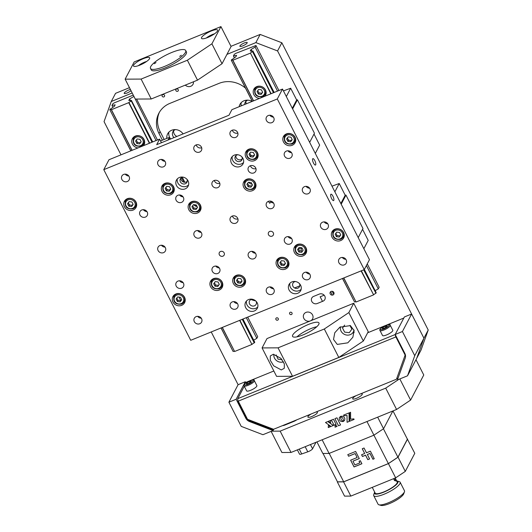 <?xml version="1.0" encoding="UTF-8"?>
<svg xmlns="http://www.w3.org/2000/svg" width="532" height="532" viewBox="0 0 532 532"><rect width="100%" height="100%" fill="white"/><g stroke="black" fill="none" stroke-linecap="round" stroke-linejoin="round"><path stroke-width="0.8" d="M175.4 129.609A5.347 4.901 -152.3 0 0 175.294 129.648A5.347 4.901 -152.3 0 0 172.913 131.783A5.347 4.901 -152.3 0 0 173.997 137.608M173.698 130.712A5.347 4.901 -152.3 0 0 176.903 136.425M247.699 100.156A5.347 4.901 -152.3 0 0 247.593 100.202A5.347 4.901 -152.3 0 0 245.212 102.337A5.347 4.901 -152.3 0 0 244.693 104.458M245.997 101.26A5.347 4.901 -152.3 0 0 246.223 103.833M244.314 42.952A4.116 1.011 -27 0 0 239.879 46.277A4.116 1.011 -27 0 0 242.778 45.872A4.116 1.011 -27 0 0 247.214 42.547A4.116 1.011 -27 0 0 244.314 42.952M130.42 89.516A4.116 1.011 -27 0 0 128.638 90.074A4.116 1.011 -27 0 0 124.202 93.399A4.116 1.011 -27 0 0 127.101 92.987A4.116 1.011 -27 0 0 130.998 90.653M252.115 101.432A9.051 8.299 -152.3 0 0 243.969 100.794A9.051 8.299 -152.3 0 0 239.939 104.405A9.051 8.299 -152.3 0 0 239.167 106.706M241.209 102.656A9.051 8.299 -152.3 0 0 241.222 105.868M183.075 133.911A9.051 8.299 -152.3 0 0 171.676 130.247A9.051 8.299 -152.3 0 0 167.64 133.858A9.051 8.299 -152.3 0 0 166.815 138.393M168.91 132.102A9.051 8.299 -152.3 0 0 170.632 138.978M255.679 300.899A24.691 22.623 27.7 0 1 251.011 299.516M159.42 112.252A24.691 22.623 -152.3 0 0 160.105 131.524L159.028 133.565L162.406 140.189M181.485 177.635L183.773 182.13M195.35 204.84L196.095 206.303M160.105 131.524L164.155 139.477M294.595 287.952L299.789 285.837M414.741 355.695L423.931 338.192L416.716 358.302L423.931 338.192L428.22 330.02L421.005 350.129L407.532 375.805L414.741 355.695L402.425 331.522L411.615 314.013L423.931 338.192L277.571 50.939L255.865 42.607L260.148 34.44L281.854 42.766L277.571 50.939M129.476 87.667L115.55 93.333L111.268 101.506L104.053 121.615L120.983 154.845M211.224 331.948L238.097 384.696L228.906 402.199L241.229 426.371L262.934 434.704L273.056 430.581L249.548 421.563A6.584 6.032 27.7 0 1 245.804 418.232L236.142 399.253L228.906 402.199M332.201 291.297L333.75 294.336M324.148 295.2L320.896 296.524A4.116 3.771 -152.3 0 1 320.131 296.743L322.492 301.378M255.865 42.607L226.945 54.384M132.189 92.98L111.268 101.506M260.148 34.44L230.981 46.317M428.22 330.02L281.854 42.766M245.505 88.152A24.691 22.623 27.7 0 0 219.018 83.371L169.854 103.401A24.691 22.623 27.7 0 0 159.028 133.565M163.916 96.891A1.317 1.204 -152.3 0 0 164.494 95.281A1.317 1.204 -152.3 0 0 162.759 94.616A1.317 1.204 -152.3 0 0 162.18 96.219A1.317 1.204 -152.3 0 0 163.916 96.891M177.655 91.291A1.317 1.204 -152.3 0 0 178.227 89.682A1.317 1.204 -152.3 0 0 176.491 89.017A1.317 1.204 -152.3 0 0 175.912 90.626A1.317 1.204 -152.3 0 0 177.655 91.291M277.671 320.151A1.317 1.204 -152.3 0 0 278.249 318.542A1.317 1.204 -152.3 0 0 276.514 317.877A1.317 1.204 -152.3 0 0 275.935 319.486A1.317 1.204 -152.3 0 0 277.671 320.151M291.41 314.552A1.317 1.204 -152.3 0 0 291.988 312.942A1.317 1.204 -152.3 0 0 290.253 312.277A1.317 1.204 -152.3 0 0 289.674 313.887A1.317 1.204 -152.3 0 0 291.41 314.552M185.289 85.113A4.941 4.522 -152.3 0 0 190.808 86.277A4.941 4.522 -152.3 0 0 193.455 81.788M310.362 320.916A4.941 4.522 -152.3 0 0 312.53 314.877A4.941 4.522 -152.3 0 0 306.02 312.384A4.941 4.522 -152.3 0 0 303.852 318.415A4.941 4.522 -152.3 0 0 310.362 320.916M332.939 294.974A2.055 1.889 -152.3 0 0 333.843 292.46A2.055 1.889 -152.3 0 0 331.13 291.416A2.055 1.889 -152.3 0 0 330.226 293.93A2.055 1.889 -152.3 0 0 332.939 294.974M323.004 301.172A4.116 3.771 -152.3 0 0 324.806 296.144A4.116 3.771 -152.3 0 0 319.38 294.056L313.594 296.417A4.116 3.771 -152.3 0 0 311.792 301.445A4.116 3.771 -152.3 0 0 317.218 303.526L323.004 301.172M182.862 133.998A5.347 4.901 -152.3 0 0 182.762 133.472M330.658 291.696L332.394 295.107M217.495 30.982A9.051 2.214 -27 0 0 217.615 30.111A9.051 2.214 -27 0 0 209.887 31.594A9.051 2.214 -27 0 0 201.595 37.459A9.051 2.214 -27 0 0 201.475 38.331A9.051 2.214 -27 0 0 209.202 36.848A9.051 2.214 -27 0 0 217.495 30.982M149.539 58.666A9.051 2.214 -27 0 0 149.652 57.795A9.051 2.214 -27 0 0 141.931 59.278A9.051 2.214 -27 0 0 133.632 65.143A9.051 2.214 -27 0 0 133.519 66.015A9.051 2.214 -27 0 0 141.239 64.532A9.051 2.214 -27 0 0 149.539 58.666M187.37 60.229L211.902 43.817L222.043 63.72L197.512 80.139L187.37 60.229L141.1 79.075L151.241 98.985L135.288 99.065L125.14 79.155L141.1 79.075M211.902 43.817L220.933 26.6L231.081 46.51L222.043 63.72M220.933 26.6L134.177 61.938L125.14 79.155M151.108 69.034A19.75 4.835 -27 0 0 166.609 67.291A19.75 4.835 -27 0 0 186.18 53.832A19.75 4.835 -27 0 0 185.821 51.345M151.241 98.985L197.512 80.139M302.695 191.66A4.116 3.771 -152.3 0 0 306.346 194.027A4.116 3.771 -152.3 0 0 309.957 192.099A4.116 3.771 -152.3 0 0 309.93 188.714A4.116 3.771 -152.3 0 0 306.279 186.346A4.116 3.771 -152.3 0 0 302.668 188.275A4.116 3.771 -152.3 0 0 302.695 191.66M306.073 186.34A4.116 3.771 -152.3 0 0 309.617 188.202M268.527 234.772A2.713 2.487 -152.3 0 0 273.315 235.058A2.713 2.487 -152.3 0 0 270.894 231.26A2.713 2.487 -152.3 0 0 268.527 234.772M219.364 254.795A2.713 2.487 -152.3 0 0 224.152 255.087A2.713 2.487 -152.3 0 0 221.731 251.29A2.713 2.487 -152.3 0 0 219.364 254.795M210.572 286.708A6.584 6.032 -152.3 0 0 216.404 290.499A6.584 6.032 -152.3 0 0 222.183 287.413A6.584 6.032 -152.3 0 0 222.137 282A6.584 6.032 -152.3 0 0 216.298 278.209A6.584 6.032 -152.3 0 0 210.526 281.295A6.584 6.032 -152.3 0 0 210.572 286.708M221.398 287.041A6.584 6.032 -152.3 0 0 222.695 286.01M172.973 302.023A6.584 6.032 -152.3 0 0 178.812 305.814A6.584 6.032 -152.3 0 0 184.591 302.728A6.584 6.032 -152.3 0 0 184.544 297.315A6.584 6.032 -152.3 0 0 178.705 293.524A6.584 6.032 -152.3 0 0 172.927 296.61A6.584 6.032 -152.3 0 0 172.973 302.023M183.799 302.356A6.584 6.032 -152.3 0 0 185.096 301.325M294.435 252.547A6.584 6.032 -152.3 0 0 300.274 256.338A6.584 6.032 -152.3 0 0 306.053 253.252A6.584 6.032 -152.3 0 0 306.006 247.839A6.584 6.032 -152.3 0 0 300.168 244.048A6.584 6.032 -152.3 0 0 294.389 247.134A6.584 6.032 -152.3 0 0 294.435 252.547M305.262 252.88A6.584 6.032 -152.3 0 0 306.558 251.849M332.028 237.239A6.584 6.032 -152.3 0 0 337.867 241.023A6.584 6.032 -152.3 0 0 343.645 237.937A6.584 6.032 -152.3 0 0 343.599 232.524A6.584 6.032 -152.3 0 0 337.76 228.733A6.584 6.032 -152.3 0 0 331.988 231.819A6.584 6.032 -152.3 0 0 332.028 237.239M342.854 237.565A6.584 6.032 -152.3 0 0 344.157 236.534M233.349 283.443A6.584 6.032 -152.3 0 0 239.187 287.233A6.584 6.032 -152.3 0 0 244.966 284.148A6.584 6.032 -152.3 0 0 244.92 278.728A6.584 6.032 -152.3 0 0 239.081 274.944A6.584 6.032 -152.3 0 0 233.302 278.03A6.584 6.032 -152.3 0 0 233.349 283.443M244.175 283.769A6.584 6.032 -152.3 0 0 245.471 282.738M276.726 265.774A6.584 6.032 -152.3 0 0 282.565 269.564A6.584 6.032 -152.3 0 0 288.344 266.479A6.584 6.032 -152.3 0 0 288.297 261.059A6.584 6.032 -152.3 0 0 282.459 257.275A6.584 6.032 -152.3 0 0 276.68 260.354A6.584 6.032 -152.3 0 0 276.726 265.774M287.553 266.1A6.584 6.032 -152.3 0 0 288.849 265.069M245.664 307.616A6.584 6.032 -152.3 0 0 251.503 311.406A6.584 6.032 -152.3 0 0 257.282 308.321A6.584 6.032 -152.3 0 0 257.235 302.908A6.584 6.032 -152.3 0 0 251.397 299.117A6.584 6.032 -152.3 0 0 245.618 302.203A6.584 6.032 -152.3 0 0 245.664 307.616M246.489 300.986A6.584 6.032 -152.3 0 0 247.048 304.989A6.584 6.032 -152.3 0 0 257.794 306.917M266.625 292.208A4.116 3.771 -152.3 0 0 270.276 294.582A4.116 3.771 -152.3 0 0 273.887 292.653A4.116 3.771 -152.3 0 0 273.854 289.268A4.116 3.771 -152.3 0 0 270.209 286.901A4.116 3.771 -152.3 0 0 266.599 288.823A4.116 3.771 -152.3 0 0 266.625 292.208M270.003 286.888A4.116 3.771 -152.3 0 0 273.548 288.75M302.775 277.485A4.116 3.771 -152.3 0 0 306.425 279.852A4.116 3.771 -152.3 0 0 310.036 277.923A4.116 3.771 -152.3 0 0 310.003 274.539A4.116 3.771 -152.3 0 0 306.359 272.171A4.116 3.771 -152.3 0 0 302.748 274.1A4.116 3.771 -152.3 0 0 302.775 277.485M306.153 272.165A4.116 3.771 -152.3 0 0 309.697 274.027M248.511 256.657A4.116 3.771 -152.3 0 0 252.161 259.024A4.116 3.771 -152.3 0 0 255.772 257.102A4.116 3.771 -152.3 0 0 255.746 253.717A4.116 3.771 -152.3 0 0 252.095 251.35A4.116 3.771 -152.3 0 0 248.484 253.272A4.116 3.771 -152.3 0 0 248.511 256.657M251.889 251.337A4.116 3.771 -152.3 0 0 255.433 253.199M284.66 241.934A4.116 3.771 -152.3 0 0 288.311 244.301A4.116 3.771 -152.3 0 0 291.922 242.373A4.116 3.771 -152.3 0 0 291.895 238.988A4.116 3.771 -152.3 0 0 288.244 236.62A4.116 3.771 -152.3 0 0 284.633 238.549A4.116 3.771 -152.3 0 0 284.66 241.934M288.038 236.614A4.116 3.771 -152.3 0 0 291.583 238.476M320.809 227.211A4.116 3.771 -152.3 0 0 324.46 229.578A4.116 3.771 -152.3 0 0 328.071 227.649A4.116 3.771 -152.3 0 0 328.045 224.265A4.116 3.771 -152.3 0 0 324.394 221.897A4.116 3.771 -152.3 0 0 320.783 223.826A4.116 3.771 -152.3 0 0 320.809 227.211M324.188 221.891A4.116 3.771 -152.3 0 0 327.732 223.753M158.024 164.734A4.116 3.771 -152.3 0 0 161.668 167.101A4.116 3.771 -152.3 0 0 165.279 165.173A4.116 3.771 -152.3 0 0 165.252 161.788A4.116 3.771 -152.3 0 0 161.602 159.42A4.116 3.771 -152.3 0 0 157.991 161.349A4.116 3.771 -152.3 0 0 158.024 164.734M161.395 159.414A4.116 3.771 -152.3 0 0 164.94 161.269M194.173 150.004A4.116 3.771 -152.3 0 0 197.818 152.371A4.116 3.771 -152.3 0 0 201.428 150.45A4.116 3.771 -152.3 0 0 201.402 147.058A4.116 3.771 -152.3 0 0 197.751 144.691A4.116 3.771 -152.3 0 0 194.14 146.619A4.116 3.771 -152.3 0 0 194.173 150.004M201.688 147.79A4.116 3.771 27.7 0 1 196.468 145.628A4.116 3.771 27.7 0 1 196.182 144.904M313.521 163.078A3.458 1.097 67.8 0 0 315.469 165.053A3.458 1.097 67.8 0 0 314.811 160.631A3.458 1.097 67.8 0 0 312.863 158.649A3.458 1.097 67.8 0 0 313.521 163.078M331.636 198.629A3.458 1.097 67.8 0 0 333.584 200.604A3.458 1.097 67.8 0 0 332.919 196.182A3.458 1.097 67.8 0 0 330.977 194.2A3.458 1.097 67.8 0 0 331.636 198.629M230.323 135.281A4.116 3.771 -152.3 0 0 233.967 137.648A4.116 3.771 -152.3 0 0 237.578 135.72A4.116 3.771 -152.3 0 0 237.551 132.335A4.116 3.771 -152.3 0 0 233.9 129.968A4.116 3.771 -152.3 0 0 230.29 131.896A4.116 3.771 -152.3 0 0 230.323 135.281M237.837 133.066A4.116 3.771 27.7 0 1 232.617 130.905A4.116 3.771 27.7 0 1 232.331 130.174M248.431 170.832A4.116 3.771 -152.3 0 0 252.082 173.199A4.116 3.771 -152.3 0 0 255.693 171.271A4.116 3.771 -152.3 0 0 255.666 167.886A4.116 3.771 -152.3 0 0 252.015 165.519A4.116 3.771 -152.3 0 0 248.404 167.447A4.116 3.771 -152.3 0 0 248.431 170.832M255.952 168.617A4.116 3.771 27.7 0 1 250.732 166.456A4.116 3.771 27.7 0 1 250.446 165.725M268.56 201.276A4.116 3.771 27.7 0 0 268.846 202.007A4.116 3.771 27.7 0 0 269.844 203.284L270.608 201.828A4.116 3.771 -152.3 0 0 273.468 202.925M266.545 206.383A4.116 3.771 -152.3 0 0 270.196 208.75A4.116 3.771 -152.3 0 0 273.807 206.822A4.116 3.771 -152.3 0 0 273.781 203.437A4.116 3.771 -152.3 0 0 270.13 201.069A4.116 3.771 -152.3 0 0 266.519 202.998A4.116 3.771 -152.3 0 0 266.545 206.383M194.247 235.836A4.116 3.771 -152.3 0 0 197.897 238.203A4.116 3.771 -152.3 0 0 201.508 236.275A4.116 3.771 -152.3 0 0 201.482 232.89A4.116 3.771 -152.3 0 0 197.831 230.522A4.116 3.771 -152.3 0 0 194.22 232.451A4.116 3.771 -152.3 0 0 194.247 235.836M197.625 230.516A4.116 3.771 -152.3 0 0 201.169 232.371M176.139 200.285A4.116 3.771 -152.3 0 0 179.783 202.652A4.116 3.771 -152.3 0 0 183.394 200.724A4.116 3.771 -152.3 0 0 183.367 197.339A4.116 3.771 -152.3 0 0 179.716 194.971A4.116 3.771 -152.3 0 0 176.105 196.9A4.116 3.771 -152.3 0 0 176.139 200.285M179.51 194.965A4.116 3.771 -152.3 0 0 183.055 196.82M212.281 185.555A4.116 3.771 -152.3 0 0 215.932 187.922A4.116 3.771 -152.3 0 0 219.543 186A4.116 3.771 -152.3 0 0 219.517 182.616A4.116 3.771 -152.3 0 0 215.866 180.242A4.116 3.771 -152.3 0 0 212.255 182.17A4.116 3.771 -152.3 0 0 212.281 185.555M219.802 183.34A4.116 3.771 27.7 0 1 214.582 181.179A4.116 3.771 27.7 0 1 214.296 180.454M230.396 221.106A4.116 3.771 -152.3 0 0 234.047 223.473A4.116 3.771 -152.3 0 0 237.658 221.551A4.116 3.771 -152.3 0 0 237.631 218.167A4.116 3.771 -152.3 0 0 233.98 215.799A4.116 3.771 -152.3 0 0 230.369 217.721A4.116 3.771 -152.3 0 0 230.396 221.106M237.917 218.891A4.116 3.771 27.7 0 1 232.697 216.73A4.116 3.771 27.7 0 1 232.411 216.005M121.875 179.457A4.116 3.771 -152.3 0 0 125.519 181.824A4.116 3.771 -152.3 0 0 129.13 179.896A4.116 3.771 -152.3 0 0 129.103 176.511A4.116 3.771 -152.3 0 0 125.452 174.144A4.116 3.771 -152.3 0 0 121.841 176.072A4.116 3.771 -152.3 0 0 121.875 179.457M125.246 174.137A4.116 3.771 -152.3 0 0 128.791 175.999M139.989 215.008A4.116 3.771 -152.3 0 0 143.633 217.375A4.116 3.771 -152.3 0 0 147.244 215.447A4.116 3.771 -152.3 0 0 147.218 212.062A4.116 3.771 -152.3 0 0 143.567 209.694A4.116 3.771 -152.3 0 0 139.956 211.623A4.116 3.771 -152.3 0 0 139.989 215.008M143.361 209.688A4.116 3.771 -152.3 0 0 146.905 211.55M284.58 156.109A4.116 3.771 -152.3 0 0 288.231 158.476A4.116 3.771 -152.3 0 0 291.842 156.548A4.116 3.771 -152.3 0 0 291.815 153.163A4.116 3.771 -152.3 0 0 288.164 150.795A4.116 3.771 -152.3 0 0 284.553 152.724A4.116 3.771 -152.3 0 0 284.58 156.109M287.958 150.789A4.116 3.771 -152.3 0 0 291.503 152.651M158.097 250.559A4.116 3.771 -152.3 0 0 161.748 252.926A4.116 3.771 -152.3 0 0 165.359 250.998A4.116 3.771 -152.3 0 0 165.332 247.613A4.116 3.771 -152.3 0 0 161.681 245.245A4.116 3.771 -152.3 0 0 158.071 247.174A4.116 3.771 -152.3 0 0 158.097 250.559M161.475 245.239A4.116 3.771 -152.3 0 0 165.02 247.101M231.433 163.164A6.584 6.032 -152.3 0 0 237.265 166.948A6.584 6.032 -152.3 0 0 243.044 163.869A6.584 6.032 -152.3 0 0 242.998 158.45A6.584 6.032 -152.3 0 0 237.159 154.666A6.584 6.032 -152.3 0 0 231.387 157.745A6.584 6.032 -152.3 0 0 231.433 163.164M232.251 156.528A6.584 6.032 -152.3 0 0 232.81 160.538A6.584 6.032 -152.3 0 0 243.556 162.46M176.484 185.542A6.584 6.032 -152.3 0 0 182.316 189.332A6.584 6.032 -152.3 0 0 188.095 186.247A6.584 6.032 -152.3 0 0 188.049 180.833A6.584 6.032 -152.3 0 0 182.217 177.043A6.584 6.032 -152.3 0 0 176.438 180.129A6.584 6.032 -152.3 0 0 176.484 185.542M177.302 178.912A6.584 6.032 -152.3 0 0 177.861 182.922A6.584 6.032 -152.3 0 0 188.607 184.843M162.021 191.434A6.584 6.032 -152.3 0 0 167.859 195.224A6.584 6.032 -152.3 0 0 173.638 192.138A6.584 6.032 -152.3 0 0 173.592 186.725A6.584 6.032 -152.3 0 0 167.753 182.935A6.584 6.032 -152.3 0 0 161.974 186.02A6.584 6.032 -152.3 0 0 162.021 191.434M172.847 191.766A6.584 6.032 -152.3 0 0 174.15 190.729M245.89 157.273A6.584 6.032 -152.3 0 0 251.729 161.063A6.584 6.032 -152.3 0 0 257.501 157.977A6.584 6.032 -152.3 0 0 257.455 152.564A6.584 6.032 -152.3 0 0 251.623 148.774A6.584 6.032 -152.3 0 0 245.844 151.859A6.584 6.032 -152.3 0 0 245.89 157.273M256.717 157.605A6.584 6.032 -152.3 0 0 258.013 156.568M283.483 141.958A6.584 6.032 -152.3 0 0 289.322 145.748A6.584 6.032 -152.3 0 0 295.1 142.662A6.584 6.032 -152.3 0 0 295.054 137.249A6.584 6.032 -152.3 0 0 289.215 133.459A6.584 6.032 -152.3 0 0 283.436 136.544A6.584 6.032 -152.3 0 0 283.483 141.958M294.309 142.29A6.584 6.032 -152.3 0 0 295.612 141.259M124.428 206.749A6.584 6.032 -152.3 0 0 130.267 210.539A6.584 6.032 -152.3 0 0 136.046 207.453A6.584 6.032 -152.3 0 0 135.999 202.034A6.584 6.032 -152.3 0 0 130.16 198.25A6.584 6.032 -152.3 0 0 124.382 201.329A6.584 6.032 -152.3 0 0 124.428 206.749M135.254 207.074A6.584 6.032 -152.3 0 0 136.551 206.044M188.8 209.721A6.584 6.032 -152.3 0 0 194.639 213.505A6.584 6.032 -152.3 0 0 200.418 210.426A6.584 6.032 -152.3 0 0 200.371 205.006A6.584 6.032 -152.3 0 0 194.532 201.216A6.584 6.032 -152.3 0 0 188.754 204.301A6.584 6.032 -152.3 0 0 188.8 209.721M199.626 210.047A6.584 6.032 -152.3 0 0 200.923 209.016M243.749 187.337A6.584 6.032 -152.3 0 0 249.581 191.128A6.584 6.032 -152.3 0 0 255.36 188.042A6.584 6.032 -152.3 0 0 255.313 182.629A6.584 6.032 -152.3 0 0 249.481 178.838A6.584 6.032 -152.3 0 0 243.703 181.924A6.584 6.032 -152.3 0 0 243.749 187.337M254.575 187.67A6.584 6.032 -152.3 0 0 255.872 186.632M266.466 120.558A4.116 3.771 -152.3 0 0 270.116 122.925A4.116 3.771 -152.3 0 0 273.727 120.997A4.116 3.771 -152.3 0 0 273.701 117.612A4.116 3.771 -152.3 0 0 270.05 115.245A4.116 3.771 -152.3 0 0 266.439 117.173A4.116 3.771 -152.3 0 0 266.466 120.558M269.844 115.238A4.116 3.771 -152.3 0 0 273.388 117.1M176.212 286.11A4.116 3.771 -152.3 0 0 179.863 288.477A4.116 3.771 -152.3 0 0 183.474 286.548A4.116 3.771 -152.3 0 0 183.447 283.164A4.116 3.771 -152.3 0 0 179.796 280.796A4.116 3.771 -152.3 0 0 176.185 282.725A4.116 3.771 -152.3 0 0 176.212 286.11M179.59 280.79A4.116 3.771 -152.3 0 0 183.134 282.652M212.361 271.387A4.116 3.771 -152.3 0 0 216.012 273.754A4.116 3.771 -152.3 0 0 219.623 271.825A4.116 3.771 -152.3 0 0 219.596 268.441A4.116 3.771 -152.3 0 0 215.945 266.073A4.116 3.771 -152.3 0 0 212.335 268.002A4.116 3.771 -152.3 0 0 212.361 271.387M215.739 266.067A4.116 3.771 -152.3 0 0 219.284 267.922M338.924 262.761A4.116 3.771 -152.3 0 0 342.575 265.129A4.116 3.771 -152.3 0 0 346.186 263.2A4.116 3.771 -152.3 0 0 346.152 259.815A4.116 3.771 -152.3 0 0 342.508 257.448A4.116 3.771 -152.3 0 0 338.897 259.377A4.116 3.771 -152.3 0 0 338.924 262.761M342.302 257.441A4.116 3.771 -152.3 0 0 345.847 259.303M194.326 321.661A4.116 3.771 -152.3 0 0 197.977 324.028A4.116 3.771 -152.3 0 0 201.588 322.099A4.116 3.771 -152.3 0 0 201.562 318.715A4.116 3.771 -152.3 0 0 197.911 316.347A4.116 3.771 -152.3 0 0 194.3 318.276A4.116 3.771 -152.3 0 0 194.326 321.661M197.705 316.341A4.116 3.771 -152.3 0 0 201.249 318.203M230.476 306.937A4.116 3.771 -152.3 0 0 234.127 309.305A4.116 3.771 -152.3 0 0 237.738 307.376A4.116 3.771 -152.3 0 0 237.711 303.991A4.116 3.771 -152.3 0 0 234.06 301.624A4.116 3.771 -152.3 0 0 230.449 303.553A4.116 3.771 -152.3 0 0 230.476 306.937M233.854 301.617A4.116 3.771 -152.3 0 0 237.398 303.473M289.049 289.947A6.584 6.032 -152.3 0 0 294.881 293.737A6.584 6.032 -152.3 0 0 300.66 290.652A6.584 6.032 -152.3 0 0 300.613 285.238A6.584 6.032 -152.3 0 0 294.775 281.448A6.584 6.032 -152.3 0 0 289.002 284.534A6.584 6.032 -152.3 0 0 289.049 289.947M289.867 283.31A6.584 6.032 -152.3 0 0 290.425 287.32A6.584 6.032 -152.3 0 0 301.172 289.242M295.499 281.528A3.704 3.391 -152.3 0 0 292.952 286.289A3.704 3.391 -152.3 0 0 297.84 288.164A3.704 3.391 -152.3 0 0 299.436 283.596M244.567 180.7A6.584 6.032 -152.3 0 0 244.454 182.356M189.625 203.084A6.584 6.032 -152.3 0 0 189.512 204.74M125.253 200.112A6.584 6.032 -152.3 0 0 125.14 201.768M284.307 135.328A6.584 6.032 -152.3 0 0 284.194 136.977M246.708 150.636A6.584 6.032 -152.3 0 0 246.602 152.292M162.845 184.797A6.584 6.032 -152.3 0 0 162.732 186.453M182.935 177.123A3.704 3.391 -152.3 0 0 180.395 181.891A3.704 3.391 -152.3 0 0 185.276 183.759A3.704 3.391 -152.3 0 0 186.878 179.191M237.884 154.745A3.704 3.391 -152.3 0 0 235.337 159.507A3.704 3.391 -152.3 0 0 240.225 161.382A3.704 3.391 -152.3 0 0 241.847 156.854A3.704 3.391 -152.3 0 0 241.821 156.814M103.78 169.655L108.987 159.733L159.593 139.118L156.687 144.664L228.986 115.211L231.892 109.672L282.505 89.057L369.454 259.702L364.247 269.618L190.729 340.3L103.78 169.655L277.298 98.972L364.247 269.618M246.928 150.423L247.247 151.061M180.794 300.653L178.971 297.075M128.591 202.346A2.467 2.261 -152.3 0 0 130.832 205.219L132.235 205.399L132.082 205.059A2.467 2.261 -152.3 0 0 133.007 204.341L131.623 206.562L128.824 206.217L127.567 203.749L129.11 201.635L131.909 201.987L133.16 204.448L131.623 206.562M282.505 89.057L277.298 98.972M301.996 247.952L300.952 249.94L301.551 251.111M161.435 142.729L159.593 139.118M271.692 202.526A24.691 22.623 -152.3 0 0 271.992 201.615M242.186 158.955A3.704 3.391 27.7 0 1 235.915 155.657M187.244 181.332A3.704 3.391 27.7 0 1 180.966 178.04M197.04 206.449A3.704 3.391 27.7 0 1 193.821 204.654M251.988 184.065A3.704 3.391 27.7 0 1 248.77 182.27M252.121 299.197A3.704 3.391 -152.3 0 0 249.575 303.958A3.704 3.391 -152.3 0 0 254.462 305.834A3.704 3.391 -152.3 0 0 256.058 301.265M277.551 259.137A6.584 6.032 -152.3 0 0 277.438 260.793M234.173 276.806A6.584 6.032 -152.3 0 0 234.06 278.462M332.852 230.602A6.584 6.032 -152.3 0 0 332.739 232.258M295.26 245.917A6.584 6.032 -152.3 0 0 295.147 247.573M173.798 295.393A6.584 6.032 -152.3 0 0 173.685 297.042M211.39 280.078A6.584 6.032 -152.3 0 0 211.277 281.734M298.538 249.069L301.744 247.766M288.683 265.242L287.892 265.568M245.305 282.911L244.514 283.237M281.295 369.926L284.294 368.27L284.334 363.895L280.909 358.335L273.322 354.279L270.322 355.935L270.283 360.31L273.707 365.87L281.295 369.926M318.781 324.367A14.816 3.624 -27 0 0 318.967 322.944A14.816 3.624 -27 0 0 306.332 325.365A14.816 3.624 -27 0 0 292.753 334.967A14.816 3.624 -27 0 0 292.567 336.39A14.816 3.624 -27 0 0 305.208 333.97A14.816 3.624 -27 0 0 318.781 324.367M296.942 336.849A14.816 3.624 153 0 1 316.773 326.748M347.808 342.827L352.869 337.255L354.126 330.558L350.382 325.604L339.835 327.187L334.774 332.766L333.524 339.456L337.261 344.41L347.808 342.827M352.497 333.099A9.051 8.299 -152.3 0 0 353.015 332.912A9.051 8.299 -152.3 0 0 354.246 332.281M278.043 347.842L292.534 376.284L276.574 376.363L262.083 347.921L278.043 347.842L324.314 328.995L348.846 312.583L363.336 341.019L338.804 357.438L324.314 328.995M292.534 376.284L338.804 357.438M348.846 312.583L353.74 303.247L368.237 331.682L363.336 341.019M353.74 303.247L266.984 338.585L262.083 347.921M311.346 413.896A5.347 1.31 -27 0 0 307.968 416.589A5.347 1.31 -27 0 0 307.902 417.108A5.347 1.31 -27 0 0 312.464 416.23A5.347 1.31 -27 0 0 317.365 412.766A5.347 1.31 -27 0 0 317.431 412.247A5.347 1.31 -27 0 0 315.749 412.107M356.167 395.642A5.347 1.31 -27 0 0 352.789 398.335A5.347 1.31 -27 0 0 352.723 398.847A5.347 1.31 -27 0 0 357.285 397.969A5.347 1.31 -27 0 0 362.192 394.505A5.347 1.31 -27 0 0 362.259 393.993A5.347 1.31 -27 0 0 360.57 393.846M271.606 431.173L280.158 431.133L291.024 452.459L281.907 452.506L271.134 431.366M292.341 422.042L292.168 421.71M399.825 378.944L410.598 400.084L423.765 374.993L415.977 359.705M410.598 400.084L396.579 409.467L385.713 388.134L398.854 379.343M396.579 409.467L291.024 452.459M385.713 388.134L280.158 431.133M296.77 419.834A4.116 1.011 153 0 1 293.757 421.464L285.079 424.995A4.116 1.011 153 0 1 282.605 425.607M411.615 314.013L404.387 316.959L395.196 334.468L404.865 353.441A6.584 6.032 -152.3 0 1 405.218 358.156L397.411 379.928L407.532 375.805M396.812 337.64L396.34 337.833M396.958 377.866L397.657 379.236M395.196 334.468L402.425 331.522M395.303 334.675A2.035 0.645 67.8 0 0 395.881 336.936L405.131 355.09L396.473 379.223L273.568 429.284L247.52 419.289L238.276 401.141A2.035 0.645 -112.2 0 1 237.757 398.661L395.223 334.515M249.109 381.065L246.409 382.162L246.097 382.761M244.261 386.259L237.757 398.661M403.808 318.05L386.425 325.132M385.028 325.704L367.659 332.779M273.84 370.99L250.506 380.5M181.346 55.255L179.676 56.372L181.346 55.255M155.996 62.59L154.327 63.707L155.996 62.59M177.229 50.553A19.75 4.835 153 0 1 185.701 50.513A19.75 4.835 153 0 1 177.781 59.424A19.75 4.835 153 0 1 158.975 68.402A19.75 4.835 153 0 1 150.503 68.448A19.75 4.835 153 0 1 158.423 59.531A19.75 4.835 153 0 1 177.229 50.553M374.688 492.12A13.167 3.225 -27 0 0 374.475 492.572A13.167 3.225 -27 0 0 383.745 492.18A13.167 3.225 -27 0 0 395.243 485.563A13.167 3.225 -27 0 0 397.178 481.001A13.167 3.225 -27 0 0 396.686 480.908M397.012 481.546A14.816 3.624 153 0 1 397.896 481.48M397.178 481.001L399.279 481.613A14.816 3.624 153 0 1 400.124 482.211A14.816 3.624 153 0 1 384.164 494.188A14.816 3.624 153 0 1 373.723 495.664A14.816 3.624 153 0 1 373.737 494.627L374.475 492.572M373.723 495.664L378.066 504.196A14.816 3.624 -27 0 0 378.91 504.795A14.816 3.624 -27 0 0 388.513 502.72A14.816 3.624 -27 0 0 404.46 491.774A14.816 3.624 -27 0 0 404.466 490.743L400.124 482.211M404.46 491.774L403.715 493.829A13.167 3.225 153 0 1 389.544 503.558A13.167 3.225 153 0 1 381.012 505.4L378.91 504.795M374.435 493.43A14.816 3.624 153 0 1 375.013 492.752M395.143 478.049L396.061 481.174L393.653 478.654L394.239 480.157M372.267 487.365L375.2 493.117A12.342 3.026 -27 0 0 383.898 491.887A12.342 3.026 -27 0 0 397.198 481.906L395.216 478.022M264.949 96.206A6.584 6.032 -152.3 0 0 265.501 95.354A6.584 6.032 -152.3 0 0 265.455 89.941A6.584 6.032 -152.3 0 0 259.616 86.151A6.584 6.032 -152.3 0 0 253.837 89.236A6.584 6.032 -152.3 0 0 253.884 94.649A6.584 6.032 -152.3 0 0 259.503 98.427M264.743 94.922A6.584 6.032 -152.3 0 0 266.013 93.918M278.921 90.513L255.985 45.499L255.127 47.135L251.064 49.449L251.949 51.172M366.395 265.521L378.299 288.883L375.166 290.672M255.127 47.135L277.518 91.085M251.603 51.099L250.259 50.992L251.064 49.449M274.166 92.448L252.88 50.972A2.554 0.625 153 0 1 251.563 51.045A2.554 0.625 153 0 1 251.55 50.986M363.961 269.737L375.938 293.238L376.204 292.72L364.34 269.438M273.461 92.741L252.52 51.651L253.033 50.972M252.76 51.491L273.721 92.635M375.938 293.238L363.695 269.844M361.354 270.795L373.604 294.828A2.554 0.625 153 0 1 375.698 293.398M270.861 93.798L250.426 53.08L271.12 93.692M250.426 53.08A2.554 0.625 153 0 1 252.52 51.651M373.604 294.828L361.102 270.901M254.728 87.993A6.584 6.032 -152.3 0 0 254.622 89.615M343.812 277.943L356.074 302.016L373.371 294.974M253.451 100.887L232.757 60.269L250.193 53.227M232.896 60.269L253.571 100.841M356.074 302.016L343.692 277.99M342.575 278.449L354.571 301.996A2.554 0.625 153 0 1 355.842 301.844M252.241 101.379L231.28 60.229L252.334 101.346M231.393 60.249A2.554 0.625 153 0 1 232.737 60.169A2.554 0.625 153 0 1 232.757 60.269M354.571 301.996L342.482 278.482M234.379 57.828L233.435 55.966L236.607 55.341L235.796 56.877L233.821 58.207A2.554 0.625 153 0 1 231.746 59.584L231.28 60.229M233.435 55.966L234.293 54.337L235.696 53.4L255.985 45.499M378.299 288.883L379.156 287.247L367.253 263.885M143.487 145.682A6.584 6.032 -152.3 0 0 144.039 144.83A6.584 6.032 -152.3 0 0 143.992 139.417A6.584 6.032 -152.3 0 0 138.154 135.627A6.584 6.032 -152.3 0 0 132.375 138.712A6.584 6.032 -152.3 0 0 132.421 144.125A6.584 6.032 -152.3 0 0 138.041 147.896M143.281 144.398A6.584 6.032 -152.3 0 0 144.551 143.394M112.924 107.304L111.973 105.442L112.831 103.813L114.234 102.876L133.273 95.115M111.973 105.442L115.145 104.817L114.34 106.353L112.358 107.683A2.554 0.625 153 0 1 110.284 109.06L109.818 109.705L130.872 150.822M221.113 327.925L233.109 351.472L221.019 327.958M130.786 150.855L109.818 109.705M222.349 327.419L234.612 351.492L222.23 327.466M131.989 150.363L111.294 109.745L128.963 102.556L149.658 143.168M233.109 351.472A2.554 0.625 153 0 1 234.379 351.32M109.931 109.725A2.554 0.625 153 0 1 111.274 109.645A2.554 0.625 153 0 1 111.294 109.745M133.266 137.469A6.584 6.032 -152.3 0 0 133.16 139.091M234.612 351.492L251.909 344.45L239.639 320.377M149.399 143.274L128.731 102.703M111.441 109.745L132.109 150.317M239.892 320.271L251.909 344.45M252.141 344.304A2.554 0.625 153 0 1 254.236 342.874L242.233 319.32M151.999 142.217L131.298 100.967L152.258 142.104M128.963 102.556A2.554 0.625 153 0 1 131.058 101.127M242.499 319.213L254.236 342.874M254.476 342.714L254.748 342.196L242.944 319.027M152.704 141.924L131.417 100.448A2.554 0.625 153 0 1 130.087 100.462L128.797 100.468L129.609 98.925L130.486 100.648M131.298 100.967L131.57 100.448M246.296 317.664L256.836 338.359L253.704 340.148M133.851 96.252L156.056 140.561M133.665 96.611L129.609 98.925M256.836 338.359L257.694 336.723L247.693 317.092M157.459 139.989L136.598 99.058M292.294 108.269L296.657 99.969L290.678 88.232L283.436 90.892M286.316 96.538L290.678 88.232M314.02 134.044L319.659 145.116L315.303 153.422M292.633 108.927L297.408 99.823L314.439 133.239L309.657 142.35M297.408 99.823L296.583 99.83M340.839 203.55L345.202 195.244L339.223 183.513L331.988 186.167M334.861 191.813L339.223 183.513M362.565 229.319L368.204 240.391L363.848 248.697M341.178 204.208L345.96 195.098L362.984 228.521L358.202 237.624M345.96 195.098L345.128 195.104M167.979 140.062L169.216 137.708L168.484 137.715L160.531 140.953M169.994 139.244L169.216 137.708M182.31 177.256L184.863 182.277M180.8 196.162L181.911 195.71M144.651 210.891L145.761 210.439M297.361 449.879L299.523 454.115A3.95 0.964 -27 0 0 301.717 453.949L307.789 451.828A3.95 0.964 -27 0 0 312.583 448.789L315.995 442.292M405.298 471.392L395.655 477.842L388.413 463.618L398.049 457.168L405.298 471.392L414.787 453.304L407.346 439.08M398.049 457.168L407.545 439.08M343.586 481.879L350.834 496.097L344.563 496.13L337.315 481.906L343.586 481.879L388.413 463.618M350.834 496.097L395.655 477.842M316.939 441.906L322.824 453.47L329.095 453.437L373.923 435.176L383.559 428.732L392.875 410.977M377.667 417.168L383.559 428.732M373.923 435.176L366.967 421.53M322.139 439.784L329.095 453.437M329.202 453.39L343.679 481.793L337.474 481.826L323.024 453.464M343.679 481.793L388.38 463.585L397.916 457.207L407.386 439.166L392.995 410.923M397.916 457.207L383.446 428.805M388.38 463.585L373.91 435.183M367.339 454.501L369.94 453.444L372.912 459.276L374.242 458.73L370.392 451.169L366.462 452.772L364.041 448.024L362.252 448.755L364.673 453.497L361.574 454.76L362.458 456.489L365.551 455.232L367.812 459.655L369.594 458.93L367.339 454.501L369.94 453.444M361.627 454.74L362.485 456.436L365.584 455.173L367.812 459.655M362.305 448.735L364.673 453.497M369.973 453.384L372.939 459.216L374.222 458.69M367.838 459.601L369.574 458.89M355.123 453.597L357.132 457.533L350.608 460.187L354.053 466.956L361.906 463.758L360.357 460.712L359.027 461.257L359.858 462.893L354.871 464.928L352.962 461.178L359.286 458.604L355.635 451.449L347.782 454.647L348.6 456.257L355.157 453.543L357.132 457.533M347.835 454.627L348.6 456.257M359.073 461.237L359.845 462.853M352.995 461.124L359.266 458.571M348.633 456.197L355.157 453.543M350.654 460.167L354.086 466.897L361.886 463.718M272.856 429.011L273.362 429.996L249.854 420.978A6.584 6.032 27.7 0 1 246.117 417.647L238.256 402.225L238.728 402.032M237.678 399.12L238.256 402.225M245.91 382.894L245.325 381.75L236.142 399.253M273.781 429.198L273.056 430.581M245.325 381.75L238.097 384.696M287.652 137.555A2.467 2.261 -152.3 0 0 292.121 139.464M294.675 141.698L292.061 144.046C286.003 144.664 283.47 142.097 284.474 136.345A5.759 5.28 27.7 0 1 287.041 134.044A5.759 5.28 27.7 0 1 293.544 135.46A5.759 5.28 27.7 0 1 294.675 141.698A5.759 5.28 27.7 0 1 292.108 143.999M288.164 136.85L290.964 137.196L292.221 139.657L290.678 141.771L287.878 141.426L286.628 138.965L288.164 136.85M292.121 139.47L290.678 141.771M291.29 140.608L288.49 140.262L287.878 141.426M288.49 140.262L287.333 137.988M250.053 152.87A2.467 2.261 -152.3 0 0 254.462 154.865L253.079 157.086L250.286 156.74L249.029 154.28L250.572 152.165L253.372 152.511L254.622 154.972L253.079 157.086M257.082 157.013L254.462 159.361C248.404 159.979 245.877 157.405 246.881 151.653A5.759 5.28 27.7 0 1 249.442 149.359A5.759 5.28 27.7 0 1 255.952 150.775A5.759 5.28 27.7 0 1 257.082 157.013A5.759 5.28 27.7 0 1 254.515 159.307M253.698 155.923L250.898 155.57L250.286 156.74M250.898 155.57L249.741 153.302M343.22 236.973L340.606 239.327C334.548 239.939 332.015 237.372 333.019 231.62A5.759 5.28 27.7 0 1 335.586 229.319A5.759 5.28 27.7 0 1 342.089 230.735A5.759 5.28 27.7 0 1 343.22 236.973A5.759 5.28 27.7 0 1 340.66 239.274M336.716 232.125L339.509 232.471L340.766 234.938L339.223 237.053L336.423 236.707L335.173 234.24L336.716 232.125M340.666 234.745L339.223 237.053M339.835 235.882L337.042 235.536L336.423 236.707M337.042 235.536L335.885 233.269M305.627 252.288L303.007 254.642C296.949 255.254 294.422 252.687 295.426 246.934A5.759 5.28 27.7 0 1 297.993 244.634A5.759 5.28 27.7 0 1 304.497 246.05A5.759 5.28 27.7 0 1 305.627 252.288A5.759 5.28 27.7 0 1 303.06 254.589M299.117 247.44L301.917 247.786L303.167 250.253L301.631 252.368L298.831 252.015L297.574 249.555L299.117 247.44M303.074 250.06L301.631 252.368M302.243 251.197L299.443 250.851L298.831 252.015M299.443 250.851L298.286 248.577M221.764 286.449L219.144 288.803C213.086 289.415 210.559 286.848 211.556 281.096A5.759 5.28 27.7 0 1 214.123 278.795A5.759 5.28 27.7 0 1 220.627 280.211A5.759 5.28 27.7 0 1 221.764 286.449A5.759 5.28 27.7 0 1 219.197 288.75M215.254 281.601L218.047 281.947L219.304 284.414L217.761 286.529L214.968 286.176L213.711 283.716L215.254 281.601M219.204 284.221L217.761 286.529M218.373 285.358L215.58 285.012L214.968 286.176M215.58 285.012L214.423 282.738M184.165 301.764L181.552 304.111C175.487 304.73 172.96 302.163 173.964 296.41A5.759 5.28 27.7 0 1 176.531 294.11A5.759 5.28 27.7 0 1 183.035 295.526A5.759 5.28 27.7 0 1 184.165 301.764A5.759 5.28 27.7 0 1 181.598 304.065M177.655 296.916L180.454 297.262L181.705 299.722L180.168 301.844L177.369 301.491L176.112 299.031L177.655 296.916M181.612 299.536L180.168 301.844M180.78 300.673L177.981 300.327L177.369 301.491M177.981 300.327L176.823 298.053M128.824 206.217L129.436 205.046L130.832 205.219A2.467 2.261 -152.3 0 0 132.062 205.066M135.62 206.483L133 208.837C126.942 209.455 124.415 206.882 125.419 201.129A5.759 5.28 27.7 0 1 127.979 198.828A5.759 5.28 27.7 0 1 134.49 200.251A5.759 5.28 27.7 0 1 135.62 206.483A5.759 5.28 27.7 0 1 133.053 208.783M129.436 205.046L128.279 202.778M166.19 187.031A2.467 2.261 -152.3 0 0 170.599 189.026L169.216 191.247L166.416 190.902L165.166 188.441L166.709 186.326L169.502 186.672L170.759 189.133L169.216 191.247M173.213 191.174L170.599 193.522C164.541 194.14 162.007 191.567 163.011 185.814A5.759 5.28 27.7 0 1 165.578 183.52A5.759 5.28 27.7 0 1 172.082 184.937A5.759 5.28 27.7 0 1 173.213 191.174A5.759 5.28 27.7 0 1 170.652 193.475M169.828 190.084L167.035 189.731L166.416 190.902M167.035 189.731L165.878 187.463M209.781 36.575L211.876 35.378M141.818 64.259L143.919 63.062M254.343 380.659L256.876 385.634A5.759 1.41 153 0 1 250.672 390.295A5.759 1.41 153 0 1 246.609 390.867L244.075 385.893A5.759 1.41 153 0 0 248.138 385.314A5.759 1.41 153 0 0 254.343 380.659C254.688 379.695 253.179 379.728 249.814 380.759C245.066 383.186 243.151 384.895 244.075 385.893M249.375 381.55L251.277 381.171L250.752 382.182L248.318 383.572L246.409 383.951L246.941 382.94L249.375 381.55L249.934 382.648M247.36 383.765L246.941 382.94M390.262 325.291L392.796 330.272A5.759 1.41 153 0 1 386.591 334.927A5.759 1.41 153 0 1 382.535 335.499L379.994 330.525A5.759 1.41 153 0 0 384.057 329.953A5.759 1.41 153 0 0 390.262 325.291C390.608 324.327 389.105 324.367 385.74 325.398C380.985 327.825 379.07 329.534 379.994 330.525M385.294 326.189L387.203 325.81L386.671 326.821L384.237 328.211L382.335 328.59L382.86 327.579L385.294 326.189L385.86 327.286M383.279 328.397L382.86 327.579M273.874 354.305A6.996 6.411 -152.3 0 0 276.534 360.603A6.996 6.411 -152.3 0 0 283.456 361.84M282.073 359.699L278.11 359.206L276.155 354.917M340.467 326.788A6.996 6.411 -152.3 0 0 342.994 333.471A6.996 6.411 -152.3 0 0 350.269 334.635A6.996 6.411 -152.3 0 0 353.999 329.98M349.943 325.418L351.852 329.168L349.285 332.693L344.623 332.114L342.528 328.011L344.643 325.112M143.647 143.806L141.027 146.16C134.968 146.772 132.441 144.205 133.439 138.453A5.759 5.28 27.7 0 1 136.006 136.152A5.759 5.28 27.7 0 1 142.516 137.569A5.759 5.28 27.7 0 1 143.647 143.806A5.759 5.28 27.7 0 1 141.08 146.107M136.85 143.534L135.594 141.073L137.136 138.958L139.929 139.304L141.186 141.771L139.643 143.886L136.85 143.534L137.462 142.37L136.305 140.096M141.086 141.579L139.643 143.886M140.255 142.716L137.462 142.37M265.109 94.33L262.489 96.684C256.431 97.296 253.904 94.729 254.901 88.977A5.759 5.28 27.7 0 1 257.468 86.676A5.759 5.28 27.7 0 1 263.972 88.093A5.759 5.28 27.7 0 1 265.109 94.33A5.759 5.28 27.7 0 1 262.542 96.631M258.313 94.064L257.056 91.597L258.599 89.482L261.392 89.828L262.648 92.295L261.106 94.41L258.313 94.064L258.924 92.894L257.767 90.626M262.549 92.103L261.106 94.41M261.717 93.24L258.924 92.894M394.664 480.748A2.667 0.845 67.8 0 0 393.953 478.534M199.992 209.455L197.372 211.809C191.314 212.421 188.787 209.854 189.791 204.102A5.759 5.28 27.7 0 1 192.358 201.801A5.759 5.28 27.7 0 1 198.862 203.217A5.759 5.28 27.7 0 1 199.992 209.455A5.759 5.28 27.7 0 1 197.425 211.756M197.532 207.42L195.995 209.535L193.196 209.189L191.939 206.722L193.482 204.607L196.281 204.96L197.532 207.42M197.439 207.227L195.995 209.535M196.607 208.364L193.808 208.019L193.196 209.189M193.808 208.019L192.65 205.751M254.941 187.078L252.321 189.425C246.263 190.044 243.736 187.47 244.733 181.718A5.759 5.28 27.7 0 1 247.3 179.424A5.759 5.28 27.7 0 1 253.811 180.84A5.759 5.28 27.7 0 1 254.941 187.078A5.759 5.28 27.7 0 1 252.374 189.372M252.481 185.036L250.938 187.151L248.145 186.805L246.888 184.345L248.431 182.23L251.224 182.576L252.481 185.036M252.381 184.843L250.938 187.151M251.55 185.987L248.757 185.635L248.145 186.805M248.757 185.635L247.599 183.367M237.511 279.041A2.467 2.261 -152.3 0 0 241.927 281.036L240.544 283.257L237.744 282.911L236.487 280.444L238.03 278.329L240.83 278.682L242.08 281.142L240.544 283.257M244.54 283.184L241.92 285.531C235.862 286.15 233.335 283.576 234.339 277.824A5.759 5.28 27.7 0 1 236.906 275.523A5.759 5.28 27.7 0 1 243.41 276.946A5.759 5.28 27.7 0 1 244.54 283.184A5.759 5.28 27.7 0 1 241.974 285.478M241.156 282.093L238.356 281.741L237.744 282.911M238.356 281.741L237.199 279.473M280.896 261.372A2.467 2.261 -152.3 0 0 285.305 263.367L283.922 265.588L281.122 265.242L279.872 262.775L281.408 260.66L284.208 261.012L285.465 263.473L283.922 265.588M287.918 265.508L285.305 267.862C279.24 268.474 276.713 265.907 277.717 260.155A5.759 5.28 27.7 0 1 280.284 257.854A5.759 5.28 27.7 0 1 286.788 259.277A5.759 5.28 27.7 0 1 287.918 265.508A5.759 5.28 27.7 0 1 285.352 267.809M284.534 264.424L281.734 264.072L281.122 265.242M281.734 264.072L280.577 261.804M334.887 418.664L338.512 425.773L340.566 424.942L336.942 417.826L334.887 418.664M340.566 424.942L336.942 417.826M333.331 425.507L327.798 421.557L325.484 422.494L330.971 426.464L333.358 425.447L327.798 421.557M330.392 426.704L328.404 425.341L328.251 427.575L330.392 426.704M330.512 422.834L330.758 420.307L328.417 421.304L330.512 422.834L330.724 420.36M342.841 418.219L343.439 419.908L343.32 421.457L344.556 420.44L344.896 418.657L344.118 417.128L342.389 416.184L340.706 416.343L342.841 418.219M343.034 421.57L341.005 419.316L340.433 416.47L339.243 417.846L339.409 419.967L340.826 421.351L343.034 421.57M343.539 415.14L343.891 415.825L347.017 415.439L347.083 422.288L349.112 421.464L349.052 412.899L343.592 415.12M349.112 421.464L349.052 412.899M349.69 412.639L349.75 421.204L354.126 419.422L353.84 418.87L350.608 419.183L350.575 412.273L349.717 412.626M350.608 419.183L350.575 412.273M331.429 420.074L334.049 425.214L336.091 424.376L333.478 419.243L331.483 420.054M337.142 426.332L335.207 424.849L335.047 427.189L337.142 426.332L335.18 424.902M395.881 336.936L238.276 401.141M301.717 453.949L299.25 449.108M312.583 448.789L310.429 444.559M307.789 451.828L305.175 446.7M246.117 417.647L245.804 418.232M249.854 420.978L249.548 421.563M291.596 143.58A4.941 4.522 -152.3 0 0 293.757 137.542A4.941 4.522 -152.3 0 0 287.247 135.048A4.941 4.522 -152.3 0 0 285.086 141.08A4.941 4.522 -152.3 0 0 291.596 143.58M254.003 158.888A4.941 4.522 -152.3 0 0 256.165 152.857A4.941 4.522 -152.3 0 0 249.654 150.357A4.941 4.522 -152.3 0 0 247.486 156.395A4.941 4.522 -152.3 0 0 254.003 158.888M340.141 238.855A4.941 4.522 -152.3 0 0 342.309 232.823A4.941 4.522 -152.3 0 0 335.792 230.323A4.941 4.522 -152.3 0 0 333.63 236.354A4.941 4.522 -152.3 0 0 340.141 238.855M302.548 254.17A4.941 4.522 -152.3 0 0 304.71 248.138A4.941 4.522 -152.3 0 0 298.199 245.638A4.941 4.522 -152.3 0 0 296.038 251.669A4.941 4.522 -152.3 0 0 302.548 254.17M218.679 288.331A4.941 4.522 -152.3 0 0 220.847 282.299A4.941 4.522 -152.3 0 0 214.336 279.799A4.941 4.522 -152.3 0 0 212.168 285.83A4.941 4.522 -152.3 0 0 218.679 288.331M181.086 303.646A4.941 4.522 -152.3 0 0 183.247 297.607A4.941 4.522 -152.3 0 0 176.737 295.114A4.941 4.522 -152.3 0 0 174.576 301.145A4.941 4.522 -152.3 0 0 181.086 303.646M132.541 208.364A4.941 4.522 -152.3 0 0 134.702 202.333A4.941 4.522 -152.3 0 0 128.192 199.833A4.941 4.522 -152.3 0 0 126.024 205.864A4.941 4.522 -152.3 0 0 132.541 208.364M170.134 193.05A4.941 4.522 -152.3 0 0 172.302 187.018A4.941 4.522 -152.3 0 0 165.785 184.518A4.941 4.522 -152.3 0 0 163.623 190.556A4.941 4.522 -152.3 0 0 170.134 193.05M214.529 33.822A6.996 1.716 -27 0 0 212.295 34.587A6.996 1.716 -27 0 0 206.29 38.018M146.566 61.506A6.996 1.716 -27 0 0 144.332 62.271A6.996 1.716 -27 0 0 138.333 65.702M247.925 384.317A4.941 1.21 -27 0 0 253.185 380.799A4.941 1.21 -27 0 0 249.767 380.812A4.941 1.21 -27 0 0 244.507 384.33A4.941 1.21 -27 0 0 247.925 384.317M383.851 328.949A4.941 1.21 -27 0 0 389.105 325.431A4.941 1.21 -27 0 0 385.687 325.451A4.941 1.21 -27 0 0 380.427 328.962A4.941 1.21 -27 0 0 383.851 328.949M140.561 145.688A4.941 4.522 -152.3 0 0 142.729 139.657A4.941 4.522 -152.3 0 0 136.219 137.156A4.941 4.522 -152.3 0 0 134.051 143.188A4.941 4.522 -152.3 0 0 140.561 145.688M262.023 96.212A4.941 4.522 -152.3 0 0 264.191 90.181A4.941 4.522 -152.3 0 0 257.681 87.68A4.941 4.522 -152.3 0 0 255.513 93.712A4.941 4.522 -152.3 0 0 262.023 96.212M196.913 211.337A4.941 4.522 -152.3 0 0 199.074 205.305A4.941 4.522 -152.3 0 0 192.564 202.805A4.941 4.522 -152.3 0 0 190.403 208.837A4.941 4.522 -152.3 0 0 196.913 211.337M251.855 188.953A4.941 4.522 -152.3 0 0 254.023 182.922A4.941 4.522 -152.3 0 0 247.513 180.421A4.941 4.522 -152.3 0 0 245.345 186.459A4.941 4.522 -152.3 0 0 251.855 188.953M241.462 285.059A4.941 4.522 -152.3 0 0 243.623 279.027A4.941 4.522 -152.3 0 0 237.112 276.527A4.941 4.522 -152.3 0 0 234.951 282.558A4.941 4.522 -152.3 0 0 241.462 285.059M284.839 267.39A4.941 4.522 -152.3 0 0 287.001 261.358A4.941 4.522 -152.3 0 0 280.49 258.858A4.941 4.522 -152.3 0 0 278.329 264.889A4.941 4.522 -152.3 0 0 284.839 267.39M174.03 129.655L172.913 131.783M246.329 100.202L245.212 102.337M186.426 51.93L185.701 50.513M151.228 69.865L150.503 68.448M214.675 33.716L212.374 34.507L206.117 38.078M146.712 61.399L144.411 62.191L138.16 65.755"/></g></svg>
